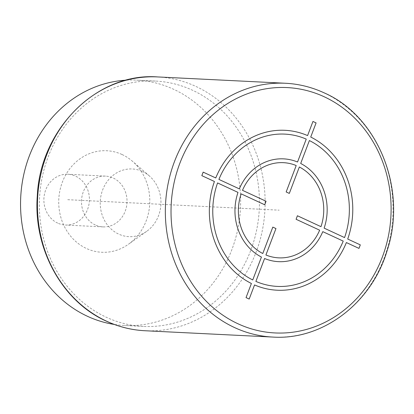 <?xml version="1.0" encoding="UTF-8"?>
<svg xmlns="http://www.w3.org/2000/svg" width="414" height="414" viewBox="0 0 414 414"><rect width="100%" height="100%" fill="white"/><g stroke="black" fill="none" stroke-linecap="round" stroke-linejoin="round"><path stroke-width="0.31" stroke-dasharray="2.07 1.55" d="M250.656 250.615A122.829 110.015 -87.2 0 1 143.327 326.418A122.829 110.015 -87.2 0 1 106.289 317.238A122.829 110.015 -87.2 0 1 48.148 156.865A122.829 110.015 -87.2 0 1 155.478 81.066A122.829 110.015 -87.2 0 1 192.515 90.242A122.829 110.015 -87.2 0 1 250.656 250.615M126.327 80.166A122.829 110.015 -87.2 0 1 136.667 80.135A122.829 110.015 -87.2 0 1 231.845 249.683A122.829 110.015 -87.2 0 1 124.516 325.487A122.829 110.015 -87.2 0 1 114.233 324.431M142.488 171.499A33.881 30.351 -87.2 0 1 149.413 175.997A33.881 30.351 -87.2 0 1 146.67 231.348A33.881 30.351 -87.2 0 1 118.699 234.117A33.881 30.351 -87.2 0 1 102.662 189.876A33.881 30.351 -87.2 0 1 142.488 171.499M122.099 154.541A50.824 45.524 -87.2 0 1 132.485 161.289A50.824 45.524 -87.2 0 1 128.376 244.312A50.824 45.524 -87.2 0 1 86.417 248.467A50.824 45.524 92.8 0 1 62.364 182.108A50.824 45.524 92.8 0 1 122.099 154.541M95.339 224.988A25.414 22.76 -87.2 0 1 82.086 196.008A25.414 22.76 -87.2 0 1 105.518 176.121A25.414 22.76 -87.2 0 1 113.182 178.02A25.414 22.76 -87.2 0 1 126.436 207A25.414 22.76 -87.2 0 1 103.003 226.888A25.414 22.76 -87.2 0 1 95.339 224.988M57.722 223.125A25.414 22.76 -87.2 0 1 44.469 194.145A25.414 22.76 -87.2 0 1 67.901 174.258A25.414 22.76 -87.2 0 1 75.56 176.157A25.414 22.76 -87.2 0 1 88.819 205.137A25.414 22.76 -87.2 0 1 65.386 225.025A25.414 22.76 -87.2 0 1 57.722 223.125M151.281 203.833L279.186 210.167M149.402 203.74L66.644 199.641M272.898 337.074A127.062 113.809 92.8 0 0 390.06 237.641A127.062 113.809 92.8 0 0 323.784 92.757A127.062 113.809 92.8 0 0 285.469 83.261M157.568 76.926A127.062 113.809 -87.2 0 1 195.884 86.422A127.062 113.809 -87.2 0 1 262.16 231.307A127.062 113.809 -87.2 0 1 144.998 330.739M143.327 326.418L124.516 325.487M155.478 81.066L136.667 80.135M149.413 175.997L132.485 161.289M146.67 231.348L128.376 244.312M105.518 176.121L67.901 174.258M103.003 226.888L65.386 225.025"/><path stroke-width="0.62" d="M114.233 324.431A122.829 110.015 -87.2 0 1 29.337 155.933A122.829 110.015 -87.2 0 1 126.327 80.166M249.181 299.063L254.543 284.935A80.047 71.7 92.8 0 0 346.368 242.563L358.969 248.395L360.304 244.871L347.703 239.038A80.047 71.7 92.8 0 0 310.728 137.039L316.094 122.911L312.948 121.457L307.586 135.585A80.047 71.7 92.8 0 0 215.761 177.958L203.16 172.126L201.825 175.65L214.426 181.482A80.047 71.7 92.8 0 0 251.401 283.481L246.035 297.604L249.181 299.063M217.567 182.936A76.238 68.284 92.8 0 0 252.742 279.957L261.441 257.053A51.46 46.094 92.8 0 1 238.003 192.396L217.567 182.936M241.15 193.85A47.646 42.678 92.8 0 0 262.781 253.528L272.816 227.11L275.957 228.564L265.923 254.983A47.646 42.678 92.8 0 0 319.644 230.189L296.077 219.28L297.412 215.756L320.979 226.67A47.646 42.678 92.8 0 0 299.348 166.992L289.314 193.41L286.172 191.956L296.207 165.538A47.646 42.678 92.8 0 0 242.485 190.331L266.052 201.24L264.717 204.764L241.15 193.85M306.246 139.109L297.542 162.014A51.46 46.094 92.8 0 0 239.339 188.872L218.908 179.412A76.238 68.284 92.8 0 1 306.246 139.109M344.562 237.584A76.238 68.284 92.8 0 0 309.387 140.563L300.688 163.468A51.46 46.094 92.8 0 1 324.126 228.124L344.562 237.584M255.883 281.411L264.587 258.507A51.46 46.094 92.8 0 0 322.785 231.649L343.222 241.103A76.238 68.284 92.8 0 1 255.883 281.411M324.178 96.762A122.829 110.015 92.8 0 0 179.811 163.385A122.829 110.015 92.8 0 0 237.952 323.758A122.829 110.015 92.8 0 0 382.319 257.135A122.829 110.015 92.8 0 0 324.178 96.762M285.469 83.261A127.062 113.809 92.8 0 0 168.307 182.693A127.062 113.809 92.8 0 0 234.583 327.577A127.062 113.809 92.8 0 0 272.898 337.074C322.516 340.396 371.513 303.203 387.08 250.791C407.526 189.979 378.298 116.329 324.079 92.824C311.737 87.131 298.867 83.944 285.469 83.261L157.568 76.926A127.062 113.809 -87.2 0 0 40.406 176.359A127.062 113.809 -87.2 0 0 106.683 321.243A127.062 113.809 -87.2 0 0 144.998 330.739L272.898 337.074M144.998 330.739C131.6 330.056 118.73 326.869 106.388 321.176C62.214 301.532 33.151 248.623 37.301 195.884C40.179 129.023 97.243 72.29 157.568 76.926"/></g></svg>
